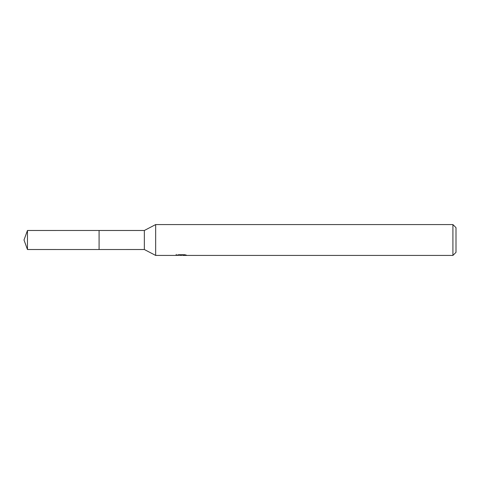<?xml version="1.0" encoding="UTF-8"?>
<svg xmlns="http://www.w3.org/2000/svg" width="480" height="480" viewBox="0 0 480 480"><rect width="100%" height="100%" fill="white"/><g stroke="black" fill="none" stroke-linecap="round" stroke-linejoin="round"><path stroke-width="0.72" d="M176.232 254.364L176.124 255.426L155.658 255.426L144.342 249.516L99.084 249.522L99.096 230.484L144.342 230.484L155.658 224.574L452.916 224.574L456 227.658L456 252.342L452.916 255.426L183.006 255.426L182.946 254.73M144.342 249.516L144.342 230.484M155.658 255.426L155.658 224.574M182.946 255.186L179.58 255.276M181.374 255.426L180.642 255.426M452.916 255.426L452.916 224.574M176.232 255.396L181.986 255.138L177.054 255.138M177.054 255.132L178.662 254.73L184.746 254.73L186.516 255.18L182.946 255.42M181.986 254.73L181.986 255.138M27.462 249.516L27.462 230.484L99.084 230.478L99.084 249.522L27.462 249.516L24 240L27.462 230.484"/></g></svg>
